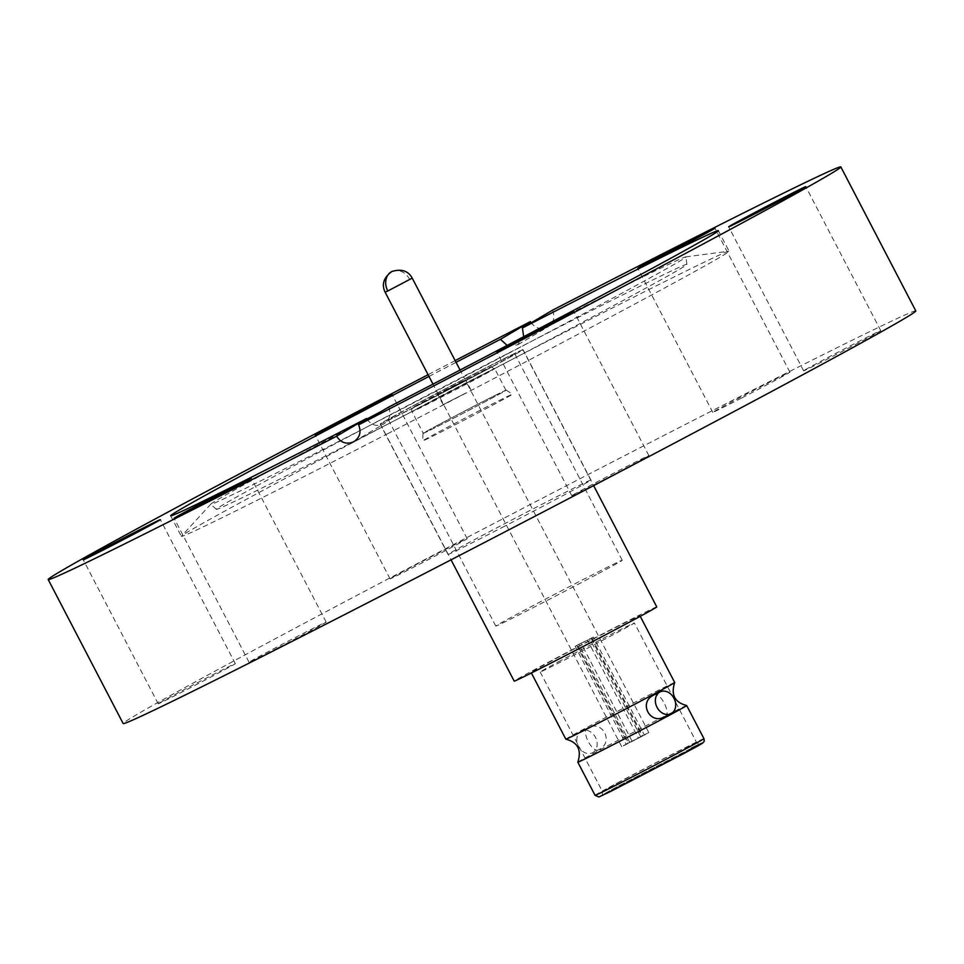 <?xml version="1.0" encoding="UTF-8"?>
<svg xmlns="http://www.w3.org/2000/svg" width="964" height="964" viewBox="0 0 964 964"><rect width="100%" height="100%" fill="white"/><g stroke="black" fill="none" stroke-linecap="round" stroke-linejoin="round"><path stroke-width="0.72" stroke-dasharray="4.82 3.62" d="M434.125 397.168A80.542 1.133 -27.5 0 0 523.042 349.643A80.542 1.133 -27.5 0 0 469.082 376.502A80.542 1.133 -27.5 0 0 380.165 424.027A80.542 1.133 -27.5 0 0 434.125 397.168M502.003 527.561A80.542 1.133 -27.5 0 0 590.92 480.036A80.542 1.133 -27.5 0 0 536.96 506.895A80.542 1.133 -27.5 0 0 448.043 554.421A80.542 1.133 -27.5 0 0 502.003 527.561M381.599 411.267A267.823 3.772 152.5 0 1 506.462 346.233A267.823 3.772 152.5 0 1 685.681 256.894A267.823 3.772 152.5 0 1 685.922 256.954A267.823 3.772 152.5 0 1 390.239 414.966A267.823 3.772 152.5 0 1 210.803 504.28A267.823 3.772 152.5 0 1 210.899 504.052A267.823 3.772 152.5 0 1 366.886 419.003M509.161 352.8A265.269 3.736 152.5 0 1 686.898 264.365A265.269 3.736 152.5 0 1 394.047 420.87A265.269 3.736 152.5 0 1 216.322 509.341A265.269 3.736 152.5 0 1 509.161 352.8M388.239 433.414A308.733 4.35 152.5 0 1 181.377 536.358A308.733 4.35 152.5 0 1 181.509 536.105A308.733 4.35 152.5 0 1 522.223 354.198A308.733 4.35 152.5 0 1 728.796 251.206A308.733 4.35 152.5 0 1 729.085 251.243A308.733 4.35 152.5 0 1 388.239 433.414M159.385 703.009A43.464 0.615 -27.5 0 0 158.204 703.792A43.464 0.615 -27.5 0 0 192.149 686.814A43.464 0.615 -27.5 0 0 234.144 664.437A43.464 0.615 -27.5 0 0 235.324 663.654A43.464 0.615 -27.5 0 0 201.38 680.644A43.464 0.615 -27.5 0 0 159.385 703.009M391.239 578.075A43.464 0.615 -27.5 0 0 390.071 578.858A43.464 0.615 -27.5 0 0 424.015 561.867A43.464 0.615 -27.5 0 0 466.01 539.503A43.464 0.615 -27.5 0 0 467.178 538.719A43.464 0.615 -27.5 0 0 433.234 555.698A43.464 0.615 -27.5 0 0 391.239 578.075M741.906 397.867A43.464 0.615 -27.5 0 0 789.902 372.212A43.464 0.615 -27.5 0 0 760.777 386.709A43.464 0.615 -27.5 0 0 712.794 412.363A43.464 0.615 -27.5 0 0 741.906 397.867M804.807 370.019A43.464 0.615 -27.5 0 0 803.639 370.803A43.464 0.615 -27.5 0 0 837.583 353.812A43.464 0.615 -27.5 0 0 879.578 331.447A43.464 0.615 -27.5 0 0 880.747 330.664A43.464 0.615 -27.5 0 0 846.814 347.643A43.464 0.615 -27.5 0 0 804.807 370.019M572.953 494.954A43.464 0.615 -27.5 0 0 571.785 495.737A43.464 0.615 -27.5 0 0 605.717 478.759A43.464 0.615 -27.5 0 0 647.724 456.382A43.464 0.615 -27.5 0 0 648.893 455.598A43.464 0.615 -27.5 0 0 614.948 472.589A43.464 0.615 -27.5 0 0 572.953 494.954M278.186 647.748A43.464 0.615 -27.5 0 0 326.169 622.093A43.464 0.615 -27.5 0 0 297.045 636.589A43.464 0.615 -27.5 0 0 249.061 662.232A43.464 0.615 -27.5 0 0 278.186 647.748M388.588 407.133C391.492 414.375 389.781 420.051 383.431 424.184C376.43 426.944 370.815 425.04 366.597 418.484M354.077 441.56L383.431 424.184M507.148 345.401L517.415 344.955L523.657 336.725M915.8 310.914A446.802 6.29 -27.5 0 0 616.43 459.9A446.802 6.29 -27.5 0 0 123.163 723.542M455.153 360.608A446.802 6.29 -27.5 0 0 428.076 374.707M552.42 310.251C555.36 317.481 553.685 323.133 547.371 327.242C540.334 330.025 534.683 328.146 530.429 321.602M518.017 344.618L547.371 327.242M428.98 376.43A308.733 4.35 152.5 0 1 456.056 362.331M488.591 368.405C505.317 358.861 427.691 398.831 415.11 406.23C398.397 415.773 476.023 375.803 488.591 368.405M443.199 391.625L465.817 380.045L443.199 391.625M465.757 393.083L443.127 404.663L465.757 393.083M438.994 424.546A46.597 0.651 -27.5 0 0 423.268 433.318A46.597 0.651 -27.5 0 0 446.706 421.774A46.597 0.651 -27.5 0 0 490.206 399.048A46.597 0.651 -27.5 0 0 505.931 390.275A46.597 0.651 -27.5 0 0 482.482 401.819A46.597 0.651 -27.5 0 0 438.994 424.546M497.255 394.336A46.911 0.663 -27.5 0 0 450.971 418.183A46.911 0.663 -27.5 0 0 422.991 433.451A46.911 0.663 -27.5 0 0 431.932 429.257A46.911 0.663 -27.5 0 0 478.542 405.242A46.911 0.663 -27.5 0 0 506.196 390.131A46.911 0.663 -27.5 0 0 497.255 394.336M502.871 398.698A50.658 0.711 -27.5 0 0 452.875 424.461A50.658 0.711 -27.5 0 0 422.666 440.946A50.658 0.711 -27.5 0 0 432.33 436.415A50.658 0.711 -27.5 0 0 482.651 410.471A50.658 0.711 -27.5 0 0 512.523 394.168A50.658 0.711 -27.5 0 0 502.871 398.698M591.089 638.385L593.402 637.144L644.386 735.062L648.796 732.58L628.456 742.967L577.484 645.049L575.159 646.278L626.13 744.196L621.72 746.678L642.06 736.303L591.089 638.385L587.474 640.18L638.445 738.099L642.06 736.303M644.386 735.062L628.456 742.967M640.771 736.858L589.787 638.939L593.402 637.144M626.13 744.196L638.445 738.099M629.745 742.413L578.774 644.494L575.159 646.278M577.484 645.049L581.099 643.253L632.071 741.171M581.099 643.253L589.787 638.939M587.474 640.18L578.774 644.494M665.003 716.662C671.944 713.914 659.75 690.525 653.761 695.068M674.704 682.5A61.371 0.868 -27.5 0 0 663.003 687.995A61.371 0.868 -27.5 0 0 586.546 727.627A61.371 0.868 -27.5 0 0 565.832 739.171M577.822 762.187A61.371 0.868 152.5 0 1 598.524 750.655A61.371 0.868 152.5 0 1 674.993 711.022A61.371 0.868 152.5 0 1 686.669 705.515M690.224 748.908L620.033 785.286C598.295 796.975 595.535 798.831 611.766 790.841L681.958 754.463C703.708 742.762 706.455 740.918 690.224 748.908M495.773 364.85A80.361 1.133 152.5 0 1 420.75 404.049A80.361 1.133 152.5 0 1 380.31 423.943A80.361 1.133 152.5 0 1 407.435 408.82A80.361 1.133 152.5 0 1 482.458 369.622A80.361 1.133 152.5 0 1 522.886 349.727A80.361 1.133 152.5 0 1 495.773 364.85M656.773 606.91A80.361 1.133 -27.5 0 0 616.345 626.805A80.361 1.133 -27.5 0 0 541.31 666.004A80.361 1.133 -27.5 0 0 514.198 681.126M551.757 660.81A61.371 0.868 -27.5 0 0 531.043 672.354A61.371 0.868 -27.5 0 0 561.916 657.159A61.371 0.868 -27.5 0 0 619.213 627.227A61.371 0.868 -27.5 0 0 639.915 615.683A61.371 0.868 -27.5 0 0 609.043 630.878A61.371 0.868 -27.5 0 0 551.757 660.81M598.186 573.676A71.276 1 -27.5 0 0 622.238 560.265A71.276 1 -27.5 0 0 586.377 577.906A71.276 1 -27.5 0 0 519.849 612.67A71.276 1 -27.5 0 0 495.797 626.082A71.276 1 -27.5 0 0 531.646 608.429A71.276 1 -27.5 0 0 598.186 573.676M412.435 406.338A71.276 1 152.5 0 1 478.963 371.574A71.276 1 152.5 0 1 514.824 353.921A71.276 1 152.5 0 1 490.772 367.332A71.276 1 152.5 0 1 424.232 402.096A71.276 1 152.5 0 1 388.384 419.75A71.276 1 152.5 0 1 412.435 406.338M598.764 749.643C592.74 754.137 580.569 730.736 587.522 728.037C602.392 719.108 614.574 742.509 598.764 749.643L592.426 752.8A12.183 9.616 63.5 0 0 592.619 752.691A12.183 9.616 63.5 0 0 595.547 737.484A12.183 9.616 63.5 0 0 581.581 730.989A12.183 9.616 63.5 0 0 581.376 731.098A12.183 9.616 63.5 0 0 578.46 746.305A12.183 9.616 63.5 0 0 592.426 752.8M558.108 661.991A53.092 0.747 152.5 0 1 607.669 636.107A53.092 0.747 152.5 0 1 634.372 622.961A53.092 0.747 152.5 0 1 616.454 632.95A53.092 0.747 152.5 0 1 566.892 658.846A53.092 0.747 152.5 0 1 540.189 671.992A53.092 0.747 152.5 0 1 558.108 661.991M587.522 728.037L581.581 730.989M492.845 369.863A46.597 0.651 -27.5 0 0 494.689 368.682A46.597 0.651 -27.5 0 0 471.239 380.214A46.597 0.651 -27.5 0 0 427.739 402.94A46.597 0.651 -27.5 0 0 413.857 410.531A46.597 0.651 -27.5 0 0 412.026 411.712A46.597 0.651 -27.5 0 0 435.463 400.168A46.597 0.651 -27.5 0 0 478.963 377.454A46.597 0.651 -27.5 0 0 492.845 369.863M385.142 292.225L412.218 278.126M391.902 271.499A15.267 12.375 -116.4 0 1 409.592 279.343M699.744 744.196L619.057 785.768C589.534 801.566 599.56 797.023 610.525 791.504M703.937 738.653A61.371 0.868 -27.5 0 0 692.236 744.148A61.371 0.868 -27.5 0 0 615.767 783.78A61.371 0.868 -27.5 0 0 595.065 795.336M620.322 781.515A53.092 0.747 -27.5 0 0 602.404 791.504A53.092 0.747 -27.5 0 0 612.538 786.757A53.092 0.747 -27.5 0 0 678.68 752.474A53.092 0.747 -27.5 0 0 696.586 742.473A53.092 0.747 -27.5 0 0 686.464 747.233A53.092 0.747 -27.5 0 0 620.322 781.515M590.92 480.036L523.042 349.643M686.898 264.365L685.922 256.954M210.899 504.052L181.509 536.105M158.204 703.792L83.253 559.795M390.071 578.858L315.108 434.86M789.902 372.212L714.939 228.215M803.639 370.803L728.676 226.805M571.785 495.737L496.822 351.74M326.169 622.093L251.206 478.096M718.373 230.673L729.085 251.243M170.664 515.788L181.377 536.358M249.061 662.232L174.098 518.234M648.893 455.598L573.929 311.601M880.747 330.664L805.796 186.667M712.794 412.363L637.831 268.366M467.178 538.719L392.215 394.722M235.324 663.654L160.361 519.656M685.681 256.894L728.796 251.206M216.322 509.341L210.803 504.28M448.043 554.421L380.165 424.027M505.931 390.275L494.689 368.682C487.182 366.2 498.111 364.404 478.879 372.767L414.99 406.302C412.279 407.085 411.291 408.893 412.026 411.712L423.268 433.318M471.071 390.131L465.817 380.045M422.991 433.451L422.666 440.946M443.127 404.663L437.885 394.589M506.196 390.131L512.523 394.168M621.72 746.678L432.981 384.13M648.796 732.58L460.057 370.031M591.776 637.819L642.747 735.737M576.797 645.615L627.769 743.533M540.189 671.992L602.404 791.504C602.5 794.661 602.247 795.975 601.62 795.457L700.274 744.1C700.346 744.907 699.129 744.365 696.586 742.473L634.372 622.961M380.31 423.943L451.056 559.819M531.043 672.354L531.381 673.005M514.824 353.921L622.238 560.265M522.886 349.727L593.619 485.603M639.915 615.683L640.253 616.321M388.384 419.75L495.797 626.082"/><path stroke-width="1.45" d="M366.886 419.003A267.823 3.772 152.5 0 1 381.599 411.267M84.422 559.012A43.464 0.615 -27.5 0 0 83.253 559.795A43.464 0.615 -27.5 0 0 117.186 542.816A43.464 0.615 -27.5 0 0 159.193 520.439A43.464 0.615 -27.5 0 0 160.361 519.656A43.464 0.615 -27.5 0 0 126.417 536.647A43.464 0.615 -27.5 0 0 84.422 559.012M316.276 434.077A43.464 0.615 -27.5 0 0 315.108 434.86A43.464 0.615 -27.5 0 0 349.052 417.87A43.464 0.615 -27.5 0 0 391.047 395.505A43.464 0.615 -27.5 0 0 392.215 394.722A43.464 0.615 -27.5 0 0 358.283 411.7A43.464 0.615 -27.5 0 0 316.276 434.077M666.955 253.869A43.464 0.615 -27.5 0 0 714.939 228.215A43.464 0.615 -27.5 0 0 685.814 242.711A43.464 0.615 -27.5 0 0 637.831 268.366A43.464 0.615 -27.5 0 0 666.955 253.869M729.856 226.022A43.464 0.615 -27.5 0 0 728.676 226.805A43.464 0.615 -27.5 0 0 762.62 209.815A43.464 0.615 -27.5 0 0 804.615 187.45A43.464 0.615 -27.5 0 0 805.796 186.667A43.464 0.615 -27.5 0 0 771.851 203.645A43.464 0.615 -27.5 0 0 729.856 226.022M497.99 350.956A43.464 0.615 -27.5 0 0 496.822 351.74A43.464 0.615 -27.5 0 0 530.766 334.761A43.464 0.615 -27.5 0 0 572.761 312.384A43.464 0.615 -27.5 0 0 573.929 311.601A43.464 0.615 -27.5 0 0 539.985 328.591A43.464 0.615 -27.5 0 0 497.99 350.956M203.223 503.75A43.464 0.615 -27.5 0 0 251.206 478.096A43.464 0.615 -27.5 0 0 222.094 492.592A43.464 0.615 -27.5 0 0 174.098 518.234A43.464 0.615 -27.5 0 0 203.223 503.75M522.44 327.977A308.733 4.35 152.5 0 1 718.373 230.673A308.733 4.35 152.5 0 1 388.588 407.133L358.608 424.859A446.802 6.29 -27.5 0 0 840.837 166.917A446.802 6.29 -27.5 0 0 552.42 310.251L522.44 327.977L523.657 336.725M428.076 374.707A446.802 6.29 -27.5 0 0 48.2 579.545L123.163 723.542A446.802 6.29 -27.5 0 0 422.533 574.556A446.802 6.29 -27.5 0 0 915.8 310.914L840.837 166.917M358.608 424.859C361.524 432.101 359.813 437.777 353.475 441.898C346.474 444.657 340.846 442.765 336.617 436.21L366.597 418.484A308.733 4.35 152.5 0 1 170.664 515.788A308.733 4.35 152.5 0 1 428.98 376.43M456.056 362.331A308.733 4.35 152.5 0 1 500.449 339.328L530.429 321.602A446.802 6.29 -27.5 0 0 455.153 360.608M48.2 579.545A446.802 6.29 -27.5 0 0 336.617 436.21M354.077 441.56L353.475 441.898M500.449 339.328L507.148 345.401M660.099 691.911L653.761 695.068C637.951 702.202 650.134 725.603 665.003 716.662L670.944 713.709A12.183 9.616 -116.5 0 1 656.978 707.215A12.183 9.616 -116.5 0 1 659.894 692.007A12.183 9.616 -116.5 0 1 660.099 691.911A12.183 9.616 -116.5 0 1 674.065 698.406A12.183 9.616 -116.5 0 1 671.149 713.613A12.183 9.616 -116.5 0 1 670.944 713.709M653.99 694.056A61.371 0.868 -27.5 0 0 674.704 682.524A61.371 0.868 -27.5 0 0 674.704 682.5C670.739 694.767 674.728 702.431 686.669 705.515A61.371 0.868 152.5 0 1 686.693 705.528A61.371 0.868 152.5 0 1 665.979 717.071A61.371 0.868 152.5 0 1 589.522 756.704A61.371 0.868 152.5 0 1 577.822 762.199A61.371 0.868 152.5 0 1 577.822 762.187C581.786 749.932 577.798 742.268 565.856 739.183A61.371 0.868 -27.5 0 0 577.532 733.676A61.371 0.868 -27.5 0 0 653.99 694.056M451.056 559.819L514.198 681.126A80.361 1.133 -27.5 0 0 554.625 661.22A80.361 1.133 -27.5 0 0 629.649 622.033A80.361 1.133 -27.5 0 0 656.773 606.91L593.619 485.603M531.381 673.005L565.832 739.171A61.371 0.868 -27.5 0 0 565.856 739.183M387.769 290.995L385.142 292.225C381.395 284.464 383.648 277.56 391.902 271.499C401.446 268.619 408.218 270.824 412.218 278.126L387.769 290.995A15.267 12.375 -116.4 0 1 391.902 271.499M703.937 738.653C704.612 742.569 705.612 741.858 686.79 751.908L610.477 791.528L598.921 796.963L595.065 795.336A61.371 0.868 -27.5 0 0 606.766 789.829A61.371 0.868 -27.5 0 0 683.223 750.209A61.371 0.868 -27.5 0 0 703.937 738.653L686.693 705.528M610.525 791.504L682.946 753.969C712.456 738.171 702.443 742.714 691.465 748.233M432.981 384.13L385.142 292.225M460.057 370.031L412.218 278.126M577.822 762.199L595.065 795.336M640.253 616.321L674.704 682.5"/></g></svg>
